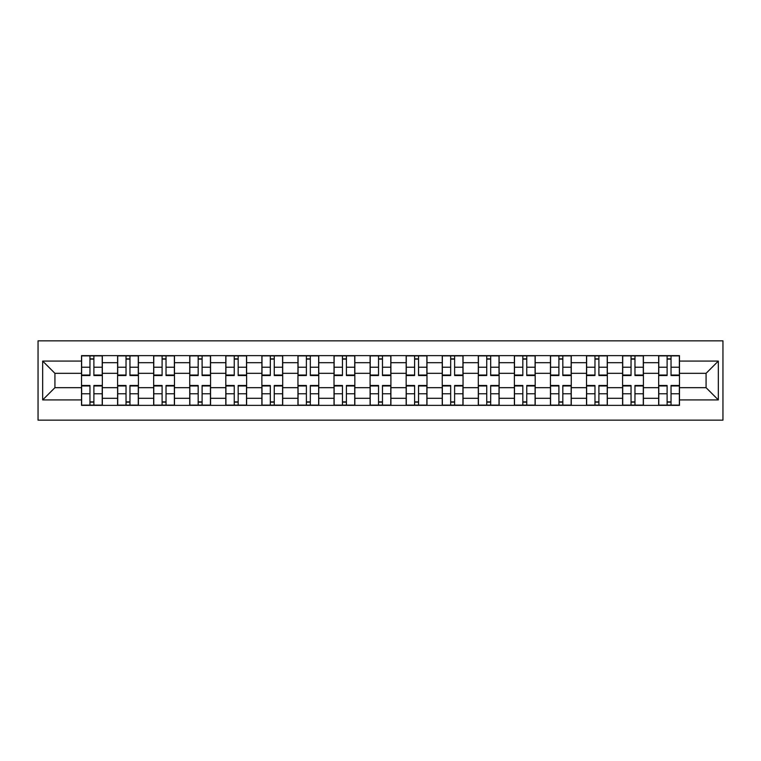 <?xml version="1.0" encoding="UTF-8"?>
<svg xmlns="http://www.w3.org/2000/svg" width="761" height="761" viewBox="0 0 761 761"><rect width="100%" height="100%" fill="white"/><g stroke="black" fill="none" stroke-linecap="round" stroke-linejoin="round"><path stroke-width="1.14" d="M38.05 420.158L722.95 420.158L722.95 340.842L38.05 340.842L38.05 420.158M117.594 405.356L117.594 362.693L102.335 362.693L102.335 405.356M102.335 362.693L102.335 355.644M117.594 362.693L117.594 355.644M138.407 355.644L138.407 405.356M153.665 405.356L153.665 355.644M174.478 355.644L174.478 405.356M189.736 405.356L189.736 355.644M210.55 355.644L210.55 405.356M225.808 405.356L225.808 355.644M246.621 355.644L246.621 405.356M261.879 405.356L261.879 355.644M282.692 355.644L282.692 405.356M297.951 405.356L297.951 355.644M318.764 355.644L318.764 405.356M334.022 405.356L334.022 355.644M354.835 355.644L354.835 405.356M370.093 405.356L370.093 355.644M390.907 355.644L390.907 405.356M406.165 405.356L406.165 355.644M426.978 355.644L426.978 405.356M442.236 405.356L442.236 355.644M463.049 355.644L463.049 405.356M478.308 405.356L478.308 355.644M499.121 355.644L499.121 405.356M514.379 405.356L514.379 355.644M535.192 355.644L535.192 405.356M550.45 405.356L550.45 355.644M571.264 355.644L571.264 405.356M586.522 405.356L586.522 355.644M607.335 355.644L607.335 405.356M622.593 405.356L622.593 355.644M643.406 355.644L643.406 405.356M658.665 405.356L658.665 355.644M658.665 387.672L643.406 387.672M622.593 387.672L607.335 387.672M586.522 387.672L571.264 387.672M550.45 387.672L535.192 387.672M514.379 387.672L499.121 387.672M478.308 387.672L463.049 387.672M442.236 387.672L426.978 387.672M406.165 387.672L390.907 387.672M370.093 387.672L354.835 387.672M334.022 387.672L318.764 387.672M297.951 387.672L282.692 387.672M261.879 387.672L246.621 387.672M225.808 387.672L210.55 387.672M189.736 387.672L174.478 387.672M153.665 387.672L138.407 387.672M117.594 387.672L102.335 387.672M658.665 373.328L643.406 373.328M622.593 373.328L607.335 373.328M586.522 373.328L571.264 373.328M550.45 373.328L535.192 373.328M514.379 373.328L499.121 373.328M478.308 373.328L463.049 373.328M442.236 373.328L426.978 373.328M406.165 373.328L390.907 373.328M370.093 373.328L354.835 373.328M334.022 373.328L318.764 373.328M297.951 373.328L282.692 373.328M261.879 373.328L246.621 373.328M225.808 373.328L210.55 373.328M189.736 373.328L174.478 373.328M153.665 373.328L138.407 373.328M117.594 373.328L102.335 373.328M54.925 387.672L81.522 387.672L81.522 373.328L54.925 373.328L54.925 387.672L42.673 399.925L42.673 361.075L81.522 361.075L81.522 373.328M679.478 373.328L679.478 387.672L706.075 387.672L706.075 373.328L679.478 373.328L679.478 355.644L81.522 355.644L81.522 361.075M679.478 361.075L718.327 361.075L718.327 399.925L679.478 399.925L679.478 387.672M81.522 387.672L81.522 405.356L679.478 405.356L679.478 399.925M81.522 399.925L42.673 399.925M93.888 401.884L89.96 401.884M89.96 359.116L93.888 359.116M129.96 401.884L126.031 401.884M126.031 359.116L129.96 359.116M166.031 401.884L162.103 401.884M162.103 359.116L166.031 359.116M202.103 401.884L198.174 401.884M198.174 359.116L202.103 359.116M238.174 401.884L234.245 401.884M234.245 359.116L238.174 359.116M274.255 401.884L270.317 401.884M270.317 359.116L274.255 359.116M310.326 401.884L306.388 401.884M306.388 359.116L310.326 359.116M346.398 401.884L342.46 401.884M342.46 359.116L346.398 359.116M382.469 401.884L378.531 401.884M378.531 359.116L382.469 359.116M418.54 401.884L414.602 401.884M414.602 359.116L418.54 359.116M454.612 401.884L450.674 401.884M450.674 359.116L454.612 359.116M490.683 401.884L486.745 401.884M486.745 359.116L490.683 359.116M526.755 401.884L522.826 401.884M522.826 359.116L526.755 359.116M562.826 401.884L558.897 401.884M558.897 359.116L562.826 359.116M598.897 401.884L594.969 401.884M594.969 359.116L598.897 359.116M634.969 401.884L631.04 401.884M631.04 359.116L634.969 359.116M671.04 401.884L667.112 401.884M667.112 359.116L671.04 359.116M42.673 361.075L54.925 373.328M706.075 387.672L718.327 399.925M706.075 373.328L718.327 361.075M93.888 375.525L93.888 355.872L102.212 355.872L102.212 375.525L93.888 375.525M89.96 358.878L93.888 358.878M89.96 355.872L81.636 355.872L81.636 375.525L89.96 375.525L89.96 355.872L93.888 355.872M89.96 385.475L89.96 405.128L81.636 405.128L81.636 385.475L89.96 385.475M93.888 402.122L89.96 402.122M93.888 405.128L102.212 405.128L102.212 385.475L93.888 385.475L93.888 405.128L89.96 405.128M129.96 375.525L129.96 355.872L138.283 355.872L138.283 375.525L129.96 375.525M126.031 358.878L129.96 358.878M126.031 355.872L117.708 355.872L117.708 375.525L126.031 375.525L126.031 355.872L129.96 355.872M166.031 375.525L166.031 355.872L174.364 355.872L174.364 375.525L166.031 375.525M162.103 358.878L166.031 358.878M162.103 355.872L153.779 355.872L153.779 375.525L162.103 375.525L162.103 355.872L166.031 355.872M126.031 385.475L126.031 405.128L117.708 405.128L117.708 385.475L126.031 385.475M129.96 402.122L126.031 402.122M129.96 405.128L138.283 405.128L138.283 385.475L129.96 385.475L129.96 405.128L126.031 405.128M162.103 385.475L162.103 405.128L153.779 405.128L153.779 385.475L162.103 385.475M166.031 402.122L162.103 402.122M166.031 405.128L174.364 405.128L174.364 385.475L166.031 385.475L166.031 405.128L162.103 405.128M202.103 375.525L202.103 355.872L210.436 355.872L210.436 375.525L202.103 375.525M198.174 358.878L202.103 358.878M198.174 355.872L189.85 355.872L189.85 375.525L198.174 375.525L198.174 355.872L202.103 355.872M238.174 375.525L238.174 355.872L246.507 355.872L246.507 375.525L238.174 375.525M234.245 358.878L238.174 358.878M234.245 355.872L225.922 355.872L225.922 375.525L234.245 375.525L234.245 355.872L238.174 355.872M274.255 375.525L274.255 355.872L282.578 355.872L282.578 375.525L274.255 375.525M270.317 358.878L274.255 358.878M270.317 355.872L261.993 355.872L261.993 375.525L270.317 375.525L270.317 355.872L274.255 355.872M198.174 385.475L198.174 405.128L189.85 405.128L189.85 385.475L198.174 385.475M202.103 402.122L198.174 402.122M202.103 405.128L210.436 405.128L210.436 385.475L202.103 385.475L202.103 405.128L198.174 405.128M234.245 385.475L234.245 405.128L225.922 405.128L225.922 385.475L234.245 385.475M238.174 402.122L234.245 402.122M238.174 405.128L246.507 405.128L246.507 385.475L238.174 385.475L238.174 405.128L234.245 405.128M270.317 385.475L270.317 405.128L261.993 405.128L261.993 385.475L270.317 385.475M274.255 402.122L270.317 402.122M274.255 405.128L282.578 405.128L282.578 385.475L274.255 385.475L274.255 405.128L270.317 405.128M310.326 375.525L310.326 355.872L318.65 355.872L318.65 375.525L310.326 375.525M306.388 358.878L310.326 358.878M306.388 355.872L298.065 355.872L298.065 375.525L306.388 375.525L306.388 355.872L310.326 355.872M306.388 385.475L306.388 405.128L298.065 405.128L298.065 385.475L306.388 385.475M310.326 402.122L306.388 402.122M310.326 405.128L318.65 405.128L318.65 385.475L310.326 385.475L310.326 405.128L306.388 405.128M346.398 375.525L346.398 355.872L354.721 355.872L354.721 375.525L346.398 375.525M342.46 358.878L346.398 358.878M342.46 355.872L334.136 355.872L334.136 375.525L342.46 375.525L342.46 355.872L346.398 355.872M342.46 385.475L342.46 405.128L334.136 405.128L334.136 385.475L342.46 385.475M346.398 402.122L342.46 402.122M346.398 405.128L354.721 405.128L354.721 385.475L346.398 385.475L346.398 405.128L342.46 405.128M382.469 375.525L382.469 355.872L390.793 355.872L390.793 375.525L382.469 375.525M378.531 358.878L382.469 358.878M378.531 355.872L370.207 355.872L370.207 375.525L378.531 375.525L378.531 355.872L382.469 355.872M378.531 385.475L378.531 405.128L370.207 405.128L370.207 385.475L378.531 385.475M382.469 402.122L378.531 402.122M382.469 405.128L390.793 405.128L390.793 385.475L382.469 385.475L382.469 405.128L378.531 405.128M418.54 375.525L418.54 355.872L426.864 355.872L426.864 375.525L418.54 375.525M414.602 358.878L418.54 358.878M414.602 355.872L406.279 355.872L406.279 375.525L414.602 375.525L414.602 355.872L418.54 355.872M414.602 385.475L414.602 405.128L406.279 405.128L406.279 385.475L414.602 385.475M418.54 402.122L414.602 402.122M418.54 405.128L426.864 405.128L426.864 385.475L418.54 385.475L418.54 405.128L414.602 405.128M454.612 375.525L454.612 355.872L462.935 355.872L462.935 375.525L454.612 375.525M450.674 358.878L454.612 358.878M450.674 355.872L442.35 355.872L442.35 375.525L450.674 375.525L450.674 355.872L454.612 355.872M450.674 385.475L450.674 405.128L442.35 405.128L442.35 385.475L450.674 385.475M454.612 402.122L450.674 402.122M454.612 405.128L462.935 405.128L462.935 385.475L454.612 385.475L454.612 405.128L450.674 405.128M490.683 375.525L490.683 355.872L499.007 355.872L499.007 375.525L490.683 375.525M486.745 358.878L490.683 358.878M486.745 355.872L478.422 355.872L478.422 375.525L486.745 375.525L486.745 355.872L490.683 355.872M486.745 385.475L486.745 405.128L478.422 405.128L478.422 385.475L486.745 385.475M490.683 402.122L486.745 402.122M490.683 405.128L499.007 405.128L499.007 385.475L490.683 385.475L490.683 405.128L486.745 405.128M526.755 375.525L526.755 355.872L535.078 355.872L535.078 375.525L526.755 375.525M522.826 358.878L526.755 358.878M522.826 355.872L514.493 355.872L514.493 375.525L522.826 375.525L522.826 355.872L526.755 355.872M522.826 385.475L522.826 405.128L514.493 405.128L514.493 385.475L522.826 385.475M526.755 402.122L522.826 402.122M526.755 405.128L535.078 405.128L535.078 385.475L526.755 385.475L526.755 405.128L522.826 405.128M562.826 375.525L562.826 355.872L571.15 355.872L571.15 375.525L562.826 375.525M558.897 358.878L562.826 358.878M558.897 355.872L550.564 355.872L550.564 375.525L558.897 375.525L558.897 355.872L562.826 355.872M558.897 385.475L558.897 405.128L550.564 405.128L550.564 385.475L558.897 385.475M562.826 402.122L558.897 402.122M562.826 405.128L571.15 405.128L571.15 385.475L562.826 385.475L562.826 405.128L558.897 405.128M598.897 375.525L598.897 355.872L607.221 355.872L607.221 375.525L598.897 375.525M594.969 358.878L598.897 358.878M594.969 355.872L586.636 355.872L586.636 375.525L594.969 375.525L594.969 355.872L598.897 355.872M594.969 385.475L594.969 405.128L586.636 405.128L586.636 385.475L594.969 385.475M598.897 402.122L594.969 402.122M598.897 405.128L607.221 405.128L607.221 385.475L598.897 385.475L598.897 405.128L594.969 405.128M634.969 375.525L634.969 355.872L643.292 355.872L643.292 375.525L634.969 375.525M631.04 358.878L634.969 358.878M631.04 355.872L622.717 355.872L622.717 375.525L631.04 375.525L631.04 355.872L634.969 355.872M631.04 385.475L631.04 405.128L622.717 405.128L622.717 385.475L631.04 385.475M634.969 402.122L631.04 402.122M634.969 405.128L643.292 405.128L643.292 385.475L634.969 385.475L634.969 405.128L631.04 405.128M671.04 375.525L671.04 355.872L679.364 355.872L679.364 375.525L671.04 375.525M667.112 358.878L671.04 358.878M667.112 355.872L658.788 355.872L658.788 375.525L667.112 375.525L667.112 355.872L671.04 355.872M667.112 385.475L667.112 405.128L658.788 405.128L658.788 385.475L667.112 385.475M671.04 402.122L667.112 402.122M671.04 405.128L679.364 405.128L679.364 385.475L671.04 385.475L671.04 405.128L667.112 405.128M622.593 362.693L607.335 362.693M586.522 362.693L571.264 362.693M550.45 362.693L535.192 362.693M514.379 362.693L499.121 362.693M478.308 362.693L463.049 362.693M442.236 362.693L426.978 362.693M406.165 362.693L390.907 362.693M370.093 362.693L354.835 362.693M334.022 362.693L318.764 362.693M297.951 362.693L282.692 362.693M261.879 362.693L246.621 362.693M225.808 362.693L210.55 362.693M189.736 362.693L174.478 362.693M153.665 362.693L138.407 362.693M658.665 362.693L643.406 362.693M622.593 398.307L607.335 398.307M586.522 398.307L571.264 398.307M550.45 398.307L535.192 398.307M514.379 398.307L499.121 398.307M478.308 398.307L463.049 398.307M442.236 398.307L426.978 398.307M406.165 398.307L390.907 398.307M370.093 398.307L354.835 398.307M334.022 398.307L318.764 398.307M297.951 398.307L282.692 398.307M261.879 398.307L246.621 398.307M225.808 398.307L210.55 398.307M189.736 398.307L174.478 398.307M153.665 398.307L138.407 398.307M117.594 398.307L102.335 398.307M658.665 398.307L643.406 398.307M93.888 375.04L102.212 375.04M93.888 367.23L102.212 367.23M81.636 375.04L89.96 375.04M81.636 367.23L89.96 367.23M89.96 385.96L81.636 385.96M89.96 393.77L81.636 393.77M102.212 385.96L93.888 385.96M102.212 393.77L93.888 393.77M129.96 375.04L138.283 375.04M129.96 367.23L138.283 367.23M117.708 375.04L126.031 375.04M117.708 367.23L126.031 367.23M166.031 375.04L174.364 375.04M166.031 367.23L174.364 367.23M153.779 375.04L162.103 375.04M153.779 367.23L162.103 367.23M126.031 385.96L117.708 385.96M126.031 393.77L117.708 393.77M138.283 385.96L129.96 385.96M138.283 393.77L129.96 393.77M162.103 385.96L153.779 385.96M162.103 393.77L153.779 393.77M174.364 385.96L166.031 385.96M174.364 393.77L166.031 393.77M202.103 375.04L210.436 375.04M202.103 367.23L210.436 367.23M189.85 375.04L198.174 375.04M189.85 367.23L198.174 367.23M238.174 375.04L246.507 375.04M238.174 367.23L246.507 367.23M225.922 375.04L234.245 375.04M225.922 367.23L234.245 367.23M274.255 375.04L282.578 375.04M274.255 367.23L282.578 367.23M261.993 375.04L270.317 375.04M261.993 367.23L270.317 367.23M198.174 385.96L189.85 385.96M198.174 393.77L189.85 393.77M210.436 385.96L202.103 385.96M210.436 393.77L202.103 393.77M234.245 385.96L225.922 385.96M234.245 393.77L225.922 393.77M246.507 385.96L238.174 385.96M246.507 393.77L238.174 393.77M270.317 385.96L261.993 385.96M270.317 393.77L261.993 393.77M282.578 385.96L274.255 385.96M282.578 393.77L274.255 393.77M310.326 375.04L318.65 375.04M310.326 367.23L318.65 367.23M298.065 375.04L306.388 375.04M298.065 367.23L306.388 367.23M306.388 385.96L298.065 385.96M306.388 393.77L298.065 393.77M318.65 385.96L310.326 385.96M318.65 393.77L310.326 393.77M346.398 375.04L354.721 375.04M346.398 367.23L354.721 367.23M334.136 375.04L342.46 375.04M334.136 367.23L342.46 367.23M342.46 385.96L334.136 385.96M342.46 393.77L334.136 393.77M354.721 385.96L346.398 385.96M354.721 393.77L346.398 393.77M382.469 375.04L390.793 375.04M382.469 367.23L390.793 367.23M370.207 375.04L378.531 375.04M370.207 367.23L378.531 367.23M378.531 385.96L370.207 385.96M378.531 393.77L370.207 393.77M390.793 385.96L382.469 385.96M390.793 393.77L382.469 393.77M418.54 375.04L426.864 375.04M418.54 367.23L426.864 367.23M406.279 375.04L414.602 375.04M406.279 367.23L414.602 367.23M414.602 385.96L406.279 385.96M414.602 393.77L406.279 393.77M426.864 385.96L418.54 385.96M426.864 393.77L418.54 393.77M454.612 375.04L462.935 375.04M454.612 367.23L462.935 367.23M442.35 375.04L450.674 375.04M442.35 367.23L450.674 367.23M450.674 385.96L442.35 385.96M450.674 393.77L442.35 393.77M462.935 385.96L454.612 385.96M462.935 393.77L454.612 393.77M490.683 375.04L499.007 375.04M490.683 367.23L499.007 367.23M478.422 375.04L486.745 375.04M478.422 367.23L486.745 367.23M486.745 385.96L478.422 385.96M486.745 393.77L478.422 393.77M499.007 385.96L490.683 385.96M499.007 393.77L490.683 393.77M526.755 375.04L535.078 375.04M526.755 367.23L535.078 367.23M514.493 375.04L522.826 375.04M514.493 367.23L522.826 367.23M522.826 385.96L514.493 385.96M522.826 393.77L514.493 393.77M535.078 385.96L526.755 385.96M535.078 393.77L526.755 393.77M562.826 375.04L571.15 375.04M562.826 367.23L571.15 367.23M550.564 375.04L558.897 375.04M550.564 367.23L558.897 367.23M558.897 385.96L550.564 385.96M558.897 393.77L550.564 393.77M571.15 385.96L562.826 385.96M571.15 393.77L562.826 393.77M598.897 375.04L607.221 375.04M598.897 367.23L607.221 367.23M586.636 375.04L594.969 375.04M586.636 367.23L594.969 367.23M594.969 385.96L586.636 385.96M594.969 393.77L586.636 393.77M607.221 385.96L598.897 385.96M607.221 393.77L598.897 393.77M634.969 375.04L643.292 375.04M634.969 367.23L643.292 367.23M622.717 375.04L631.04 375.04M622.717 367.23L631.04 367.23M631.04 385.96L622.717 385.96M631.04 393.77L622.717 393.77M643.292 385.96L634.969 385.96M643.292 393.77L634.969 393.77M671.04 375.04L679.364 375.04M671.04 367.23L679.364 367.23M658.788 375.04L667.112 375.04M658.788 367.23L667.112 367.23M667.112 385.96L658.788 385.96M667.112 393.77L658.788 393.77M679.364 385.96L671.04 385.96M679.364 393.77L671.04 393.77"/></g></svg>
